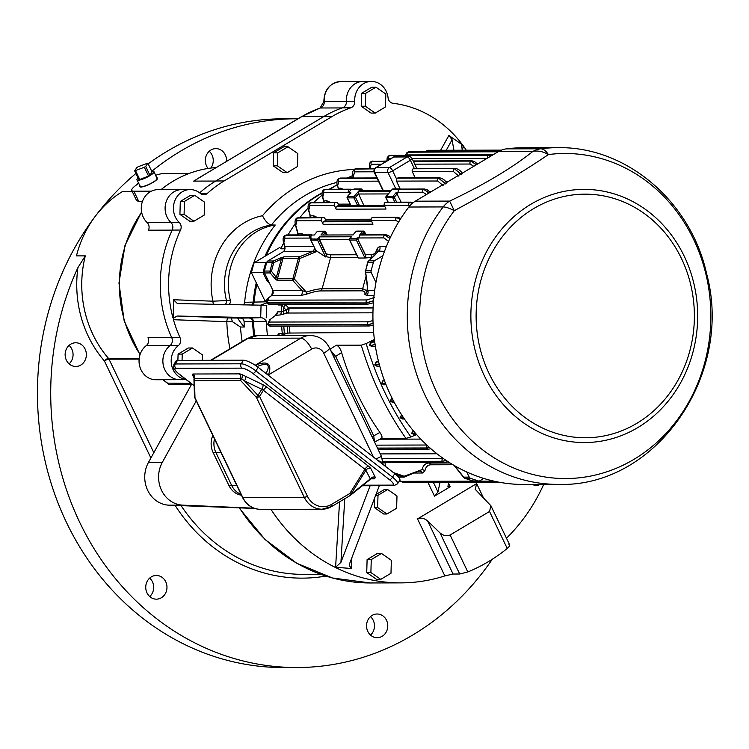 <?xml version="1.0" encoding="UTF-8"?>
<svg xmlns="http://www.w3.org/2000/svg" width="749" height="749" viewBox="0 0 749 749"><rect width="100%" height="100%" fill="white"/><g stroke="black" fill="none" stroke-linecap="round" stroke-linejoin="round"><path stroke-width="1.12" d="M177.504 360.381L175.275 363.967A12.471 3.183 32 0 0 173.862 364.491L176.099 360.915A12.471 3.183 32 0 1 177.504 360.381L243.444 360.222A12.471 3.183 32 0 1 258.152 367.338L394.77 473.621A12.471 3.183 32 0 1 399.807 480.24L397.569 483.826A12.471 3.183 32 0 0 392.532 477.207A3.118 1.133 127.9 0 1 389.555 479.763L252.937 373.479A9.353 2.387 -148 0 0 241.908 368.143L175.968 368.311A9.353 2.387 -148 0 0 178.683 373.667L194.131 385.688M371.111 478.602L370.268 478.901L371.111 478.602L370.268 478.901L365.896 470.288L350.785 494.49A2.49 0.637 -148 0 0 349.82 493.479L364.922 469.277L263.386 390.276L259.566 396.399A2.49 0.637 -148 0 0 257.946 395.388L261.766 389.274L244.511 380.923L241.684 378.722A2.434 0.618 -148 0 0 240.56 378.385L194.375 378.507A2.434 0.618 -148 0 0 194.085 378.638A2.434 0.618 -148 0 0 194.103 378.835A2.49 1.873 178.3 0 0 193.944 379.537A2.49 1.873 178.3 0 0 194.468 380.632L194.983 397.728A2.49 1.873 178.3 0 1 194.468 396.624L193.944 379.537A2.49 2.49 0 0 1 194.085 378.638L194.094 376.597A3.745 3.436 159.5 0 0 192.512 374.837A6.095 1.554 32 0 1 193.195 374.004L239.371 373.882A6.095 1.554 32 0 1 242.208 374.715L262.908 384.686A6.235 1.592 32 0 1 266.962 387.205L368.499 466.206A6.235 1.592 32 0 1 370.933 468.724L375.305 477.347L374.612 478.826A3.745 3.352 89.9 0 0 372.684 478.162L371.064 478.789L350.27 495.435A2.49 1.816 -128.7 0 0 350.785 494.49L370.268 478.901A3.745 3.333 153.1 0 1 375.305 477.347M194.468 396.624A2.49 2.49 0 0 0 194.712 397.625A2.49 0.524 154.4 0 0 194.983 397.728L242.788 497.495L304.291 497.345L256.495 397.569A2.49 1.095 -42.9 0 1 257.946 395.388L244.511 380.923A3.745 1.404 115.8 0 0 245.653 376.335M349.764 495.679A2.49 0.983 -120.8 0 0 349.989 495.623L331.741 506.511A2.49 0.983 -120.8 0 1 331.517 506.567A22.451 20.111 -90.1 0 1 322.089 509.217A22.451 20.111 -90.1 0 1 304.291 497.345A2.49 0.524 -25.6 0 0 307.371 496.166L259.566 396.399A2.49 0.524 -25.6 0 1 256.495 397.569L240.654 380.52A2.49 1.095 -42.9 0 1 241.684 378.722A3.745 1.667 114.4 0 0 242.208 374.715M194.178 378.329L193.233 376.466A3.745 3.333 153.1 0 1 194.244 377.234M266.017 373.451L266.092 373.33C270.82 364.398 267.739 362.16 256.87 366.626M256.692 366.252L256.055 364.847C268.03 360.587 272.187 363.92 268.526 374.846L268.282 375.221M375.97 459.006L381.438 456.384L329.438 347.845A12.471 2.603 154.4 0 1 323.737 353.219A9.98 8.941 89.9 0 0 311.64 349.128L268.526 374.846A3.745 0.955 32 0 0 266.092 373.33M382.43 464.034L382.336 460.682A3.745 2.809 178.3 0 1 381.709 462.302L377.496 460.186M151.953 171.886L147.834 163.132L138.181 166.727L136.824 167.561L134.68 170.856L144.342 167.261L145.699 166.428L147.815 163.245M145.699 166.428L149.912 175.229L152.028 172.045M149.912 175.229L148.555 176.062L144.342 167.261M135.541 170.716L139.763 179.517L148.555 176.062M139.763 179.517L138.902 179.657L134.783 170.903M151.822 171.455A9.465 1.975 154.4 0 1 154.022 171.718A9.465 1.975 154.4 0 1 148.19 176.633A9.465 1.975 154.4 0 1 138.162 180.256A9.465 1.975 154.4 0 1 136.945 179.9A9.465 1.975 154.4 0 1 138.116 178.019M154.022 171.718L156.972 178.421A9.231 1.929 154.4 0 1 151.279 183.215A9.231 1.929 154.4 0 1 141.505 186.744A9.231 1.929 154.4 0 1 140.316 186.398L136.945 179.9M370.483 616.624A11.844 10.617 -90.1 0 1 373.217 620.294A11.844 10.617 -90.1 0 1 370.53 635.096M149.688 578.097A11.844 10.617 -90.1 0 1 152.412 581.767A11.844 10.617 -90.1 0 1 149.725 596.569M69.077 345.411A11.844 10.617 -90.1 0 1 71.81 349.071A11.844 10.617 -90.1 0 1 69.123 363.874M209.261 151.251A11.844 10.617 -90.1 0 1 211.995 154.921A11.844 10.617 -90.1 0 1 210.806 168.076M492.28 559.26A274.377 245.812 -90.1 0 1 297.231 667.537L283.937 667.565A274.377 245.812 -90.1 0 1 50.127 480.062A274.377 245.812 -90.1 0 1 135.934 173.459M148.18 163.862A274.377 245.812 -90.1 0 1 282.56 118.819L295.864 118.782A274.377 245.812 -90.1 0 1 297.962 118.791M186.192 379.659L179.676 379.677A18.706 16.759 -90.1 0 1 163.142 357.629A18.706 16.759 -90.1 0 1 170.042 345.617L146.214 345.673A6.235 5.589 89.9 0 0 148.002 337.724L171.727 337.668M163.142 357.629A18.706 16.759 -90.1 0 1 169.995 345.654L178.299 345.635A6.235 5.589 -90.1 0 0 180.069 337.705A117.321 105.113 -90.1 0 1 173.459 319.711L173.206 318.4L177.101 316.031L259.051 317.773C261.757 317.164 264.21 318.325 266.41 321.265A149.032 133.519 89.9 0 0 267.459 335.599M168.984 196.313A18.706 16.759 -90.1 0 1 181.81 189.591A18.706 16.759 -90.1 0 0 168.984 196.313A18.706 16.759 -90.1 0 0 170.912 222.462A6.235 5.589 -90.1 0 1 172.223 230.074A117.321 105.113 -90.1 0 0 171.755 337.724A6.235 5.589 -90.1 0 1 170.06 345.598A6.235 5.589 -90.1 0 1 169.995 345.654M363.162 81.454A18.706 16.759 89.9 0 0 363.087 81.454A18.706 16.759 89.9 0 0 361.355 81.557A18.706 16.759 89.9 0 0 346.422 101.518L324.251 101.574A6.235 5.589 -90.1 0 1 320.338 107.987A117.237 105.029 89.9 0 0 301.791 116.619L201.865 176.109M301.22 116.956A3.745 1.47 59.2 0 1 301.454 116.704L320.104 108.025L323.868 101.546C324.195 89.599 329.878 82.924 340.926 81.51L363.087 81.454A18.706 16.759 89.9 0 0 361.355 81.557A18.706 16.759 89.9 0 0 346.413 101.452L354.726 101.433A18.706 16.759 89.9 0 1 371.401 81.435A18.706 16.759 89.9 0 1 388.076 97.857A6.235 5.589 89.9 0 0 393.028 103.296A117.321 105.113 89.9 0 1 462.695 145.063L463.771 146.532L462.133 149.472M172.195 230.13L148.461 230.186A6.235 5.589 89.9 0 0 147.141 222.565A18.706 16.759 -90.1 0 1 142.301 201.884A18.706 16.759 -90.1 0 1 157.983 189.647L181.81 189.591A18.706 16.759 -90.1 0 1 182.007 189.591M214.298 447.705A18.706 16.759 -90.1 0 1 214.467 438.867A18.706 16.759 -90.1 0 0 214.298 447.705A18.706 16.759 -90.1 0 0 215.881 452.49A18.706 16.759 -90.1 0 1 214.298 447.705M191.744 383.975L148.471 462.405A28.059 25.138 -90.1 0 0 168.918 505.172L254.735 508.44M163.085 379.715A117.237 105.029 89.9 0 0 168.029 383.451A2.49 2.238 -90.1 0 1 168.797 384.377L166.109 382.224M216.218 167.542A117.237 105.029 89.9 0 0 188.448 173.721A117.237 105.029 89.9 0 0 187.175 174.217A117.237 105.029 89.9 0 0 161.026 189.637M367.796 631.426A11.844 10.617 89.9 0 0 377.187 637.699A11.844 10.617 89.9 0 0 386.512 620.266A11.844 10.617 89.9 0 0 377.122 614.002A11.844 10.617 89.9 0 0 367.796 631.426M147.001 592.899A11.844 10.617 89.9 0 0 156.382 599.163A11.844 10.617 89.9 0 0 165.716 581.73A11.844 10.617 89.9 0 0 156.326 575.466A11.844 10.617 89.9 0 0 147.001 592.899M66.389 360.213A11.844 10.617 89.9 0 0 75.78 366.476A11.844 10.617 89.9 0 0 85.105 349.043A11.844 10.617 89.9 0 0 75.715 342.78A11.844 10.617 89.9 0 0 66.389 360.213M226.516 161.4A11.844 10.617 89.9 0 0 225.299 154.884A11.844 10.617 89.9 0 0 215.909 148.62A11.844 10.617 89.9 0 0 206.574 166.053A11.844 10.617 89.9 0 0 208.1 168.459M151.766 171.334A274.377 245.812 -90.1 0 1 295.864 118.782M297.231 667.537A274.377 245.812 -90.1 0 1 77.933 267.571L85.311 255.868A106.012 94.973 89.9 0 0 108.465 358.34L139.23 358.256M132.058 191.089A106.012 94.973 89.9 0 0 131.478 191.444L122.611 191.463A106.012 94.973 89.9 0 0 76.454 255.886L85.311 255.868M131.478 191.444L131.74 190.424M136.412 184.966L138.509 182.906M138.752 183.383A18.706 3.904 -25.6 0 0 131.768 190.48L136.58 200.535L138.79 201.509L142.432 201.5M179.479 379.668L155.848 379.734A18.706 16.759 -90.1 0 1 139.82 366.645A18.706 16.759 -90.1 0 1 146.214 345.673M212.838 435.459A18.706 16.759 89.9 0 0 213.109 452.499L228.922 485.502A18.706 16.759 89.9 0 0 241.468 495.22M228.922 485.502L231.694 485.492A18.706 16.759 -90.1 0 0 241.066 494.377A18.706 16.759 -90.1 0 1 231.694 485.492L215.881 452.49L220.992 452.48M188.448 173.721L163.413 173.581A18.706 3.904 -25.6 0 0 155.605 175.313M131.768 190.48A18.706 3.904 -25.6 0 0 133.865 191.21L151.401 191.164M187.175 174.217L188.355 173.515M139.988 185.761A9.859 2.05 -25.6 0 0 139.754 186.67A9.859 2.05 -25.6 0 0 140.849 187.044A9.859 2.05 -25.6 0 0 151.298 183.355A9.859 2.05 -25.6 0 0 157.533 178.15A9.859 2.05 -25.6 0 0 156.681 177.756M254.061 508.206L182.775 505.144A28.059 25.138 -90.1 0 1 162.318 462.376L196.257 400.865M190.995 383.394L167.364 383.132M203.859 175.032L193.673 181.108L215.675 181.052M548.38 154.566C523.326 171.69 491.962 190.396 454.278 210.694A24.942 7.2 -142.7 0 0 443.174 206.93L408.814 207.024A24.942 22.348 -90.1 0 1 415.302 201.181L449.662 201.097L454.278 210.694A162.533 145.606 89.9 0 0 457.845 425.704A162.533 145.606 89.9 0 0 649.402 448.698A162.533 145.606 89.9 0 0 693.63 239.427A162.533 145.606 89.9 0 0 548.38 154.566A24.942 11.01 -97.4 0 0 540.656 148.789A168.366 150.839 -90.1 0 1 557.696 147.665C626.604 146.308 690.812 201.678 706.616 273.713C734.039 374.331 656.461 487.524 558.539 484.397A168.366 150.839 -90.1 0 1 421.303 386.84A168.366 150.839 -90.1 0 1 443.174 206.93A24.942 22.348 89.9 0 1 449.662 201.097C484.378 184.516 512.054 168.01 532.698 151.56A24.942 17.91 51.7 0 1 548.38 154.566M349.727 238.837L356.543 238.585L357.9 239.446L365.765 255.858A3.745 3.352 89.9 0 0 365.437 254.735L370.914 254.726C374.135 254.679 376.241 252.572 377.234 248.406A3.745 3.155 -167 0 1 377.889 250.952L377.889 250.952A3.745 3.155 -167 0 1 377.88 250.99C376.925 253.265 373.788 256.598 368.48 261.026A2.49 1.863 50.5 0 1 369.014 260.746L374.519 260.736A2.49 2.238 89.9 0 0 373.433 262.206L367.665 262.3A2.49 2.49 0 0 1 368.48 261.026M389.957 238.294L384.808 234.943L360.213 235.046A2.181 1.957 -90.1 0 0 359.361 237.882L357.142 237.882L365.437 254.735M388.553 241.393L383.928 237.901A2.181 1.957 -90.1 0 1 384.752 234.98L389.883 238.454M445.627 183.786L438.624 178.047A2.181 1.957 -90.1 0 1 439.541 177.794L439.541 177.794C442.725 178.431 445.149 180.237 446.835 183.215M458.856 176.155L453.51 171.596A2.181 1.957 -90.1 0 1 454.325 168.684L461.197 174.498M461.393 174.386L454.381 168.647L413.167 168.787A2.181 1.957 89.9 0 0 412.353 171.699L415.171 177.85M439.541 177.794L398.384 177.897A2.181 1.957 89.9 0 0 397.466 178.15L397.401 178.187A2.181 1.957 89.9 0 0 396.605 179.077L396.53 181.108L400.078 188.879M397.401 178.187L438.558 178.084L445.43 183.908M429.149 192.924L423.737 189.282A2.181 1.957 -90.1 0 1 424.655 189.02L427.323 189.825L430.235 192.268M426.481 194.515L422.857 192.231L398.318 192.296A2.181 1.957 -90.1 0 1 399.142 189.375L423.672 189.319L428.999 193.017M326.545 255.072L319.111 239.549L317.576 240.139L325.628 256.944L326.545 255.072L326.199 253.855L319.542 239.371A2.181 1.957 -90.1 0 1 319.458 239.146L319.317 236.862L351.459 236.778L350.626 237.751M319.458 239.146L310.947 238.94M326.199 253.855L330.365 254.819L356.636 254.754M349.633 239.849L358.322 258.031L358.069 257.544L358.322 258.031L364.969 258.012L356.355 240.036A1.245 1.114 -90.1 0 1 356.543 238.585L357.142 237.882M372.674 257.347L364.969 258.012M365.493 257.525L365.765 255.858M377.234 248.406L379.677 246.355A3.745 3.352 -90.1 0 1 378.282 251.355L369.014 260.746A2.49 2.238 -90.1 0 0 367.928 262.225L365.606 270.801L367.665 262.3M384.499 251.346L377.861 251.084M365.306 272.084C367.291 281.025 367.778 287.635 366.776 291.895L367.703 290.322L365.774 272.702A2.49 2.238 -90.1 0 1 365.606 270.801L371.111 270.782A2.49 2.238 89.9 0 0 371.279 272.683L365.774 272.702A2.49 1.451 167 0 1 365.306 272.084A2.49 2.49 0 0 1 365.334 270.866M371.111 270.782L373.433 262.206M463.912 477.469A2.49 0.524 -36 0 1 463.668 477.422A2.49 0.524 -36 0 1 463.715 477.122A2.49 2.238 -90.1 0 0 465.035 478.339L472.722 480.942L478.227 480.924L470.541 478.321L465.035 478.339A2.49 1.058 108.7 0 1 464.886 478.311A2.49 1.058 108.7 0 1 464.68 478.18M453.997 465.354L463.668 477.422A2.49 2.49 0 0 0 464.886 478.311L472.572 480.914A2.49 2.49 0 0 0 473.377 481.045A2.49 2.238 -90.1 0 1 472.722 480.942A2.49 1.058 108.7 0 1 472.572 480.914A2.49 1.058 108.7 0 1 472.432 480.839M408.814 207.024A168.366 150.839 89.9 0 0 386.943 386.924A168.366 150.839 89.9 0 0 524.178 484.481L558.539 484.397M557.696 147.665L523.336 147.75A168.366 150.839 89.9 0 0 506.296 148.873L540.656 148.789A24.942 22.348 -90.1 0 0 532.698 151.56L498.338 151.644A24.942 22.348 -90.1 0 1 506.296 148.873M498.338 151.644L415.302 201.181M408.711 156.513A3.745 3.352 89.9 0 0 407.138 156.953L393.843 156.99A3.745 3.352 89.9 0 1 395.416 156.55L408.711 156.513A3.745 3.745 0 0 1 412.1 158.638A3.745 0.777 -25.6 0 1 410.386 160.249L392.654 170.828A3.745 1.47 -120.8 0 0 389.405 167.533L407.138 156.953A3.745 1.47 -120.8 0 1 410.386 160.249L414.328 168.488A2.181 1.957 89.9 0 0 413.223 168.75M399.142 189.375L399.198 189.338A2.181 1.957 -90.1 0 1 400.116 189.085L424.655 189.02M394.845 202.183L392.748 197.792A1.245 1.114 -90.1 0 1 392.925 196.341L394.283 197.202L396.67 202.183M386.109 196.594L392.925 196.341L396.212 192.53L398.318 192.296M359.557 205.788L355.494 197.305L354.137 196.435L347.33 196.687M361.158 190.723L361.608 190.199L360.25 189.338A1.245 1.114 -90.1 0 1 362.039 189.619L362.179 189.666A1.245 1.245 0 0 0 361.055 188.954L354.399 188.973A1.245 1.245 0 0 0 353.462 189.403L353.425 189.506M392.214 189.46L392.382 189.263A1.245 1.114 -90.1 0 1 393.188 188.879A1.245 1.245 0 0 0 392.251 189.31L390.613 191.313L358.481 191.398L361.065 190.836M364.014 205.778L358.612 194.01A2.181 1.957 -90.1 0 1 358.528 193.785L358.387 191.501L390.529 191.416L389.695 192.39M396.212 192.53L401.192 202.164M478.227 480.924A2.49 2.238 89.9 0 0 479.931 480.736L483.779 478.442M360.269 235.008A2.181 1.957 -90.1 0 1 361.187 234.746L385.726 234.69A2.181 1.957 -90.1 0 0 384.808 234.943L360.213 235.046M360.456 234.905L359.707 234.914L362.656 231.488L364.014 232.349L361.954 234.746M355.831 231.703L353.06 234.924L320.918 235.008L323.868 231.581A1.245 1.114 -90.1 0 1 325.656 231.862L325.796 231.909A1.245 1.245 0 0 0 324.673 231.207L318.016 231.216A1.245 1.245 0 0 0 317.08 231.656L317.052 231.797M314.177 235.027L317.08 231.656L314.271 235.027L312.052 235.027L309.487 238.004L311.706 237.995L311.107 238.697A1.245 1.114 -90.1 0 0 310.919 240.148L310.844 239.952M312.052 235.027A2.181 1.957 89.9 0 0 310.404 235.13L310.348 235.167A2.181 1.957 89.9 0 0 309.487 238.004M315.535 249.773L317.127 251.327L299.881 258.48L283.01 258.302L273.76 262.674L266.719 262.478A2.49 2.238 -90.1 0 1 267.805 260.998L284.049 251.252L284.892 246.59L313.859 246.515M366.767 291.951A3.745 3.567 19.1 0 1 364.782 294.245C365.549 291.979 364.323 290.837 361.112 290.827L320.563 290.93C317.295 290.958 312.389 292.11 305.826 294.394L300.639 295.518A3.745 3.352 89.9 0 0 301.959 290.49L293.018 280.669A2.49 0.815 -39.3 0 1 294.31 278.993L292.85 278.768L298.411 258.265A2.49 2.238 89.9 0 1 299.497 256.785L312.539 251.524A3.745 3.352 89.9 0 0 314.187 247.198M357.975 257.544L330.59 257.619L326.227 256.692M267.805 260.998L273.441 260.989A2.49 0.487 66.9 0 0 273.76 262.674L271.438 271.25L277.439 278.806L283.01 258.302A2.49 2.238 -90.1 0 1 284.096 256.823L299.497 256.785L299.881 258.48L294.31 278.993L306.313 292.101C313.335 289.891 318.606 288.777 322.136 288.749L362.685 288.646L366.973 290.837M374.519 260.736L382.926 255.718M375.951 282.439L371.279 272.683M454.652 465.738L463.715 477.122L469.22 477.113L466.758 471.964M469.22 477.113A2.49 2.238 89.9 0 0 470.541 478.321M404.909 476.785L404.207 476.233A2.49 1.058 108.7 0 1 403.205 476.973L395.818 474.473M490.782 156.157L488.573 155.389L389.63 155.633A2.181 1.957 -90.1 0 1 390.547 155.38L489.481 155.127A2.181 1.957 -90.1 0 0 488.573 155.389L490.698 156.204M476.439 164.714L471.027 161.072L413.326 161.213M413.345 161.25L470.962 161.11L476.289 164.808M350.251 189.207A2.181 1.957 89.9 0 0 349.334 189.469L324.794 189.525A2.181 1.957 -90.1 0 1 325.712 189.272L350.251 189.207A2.181 1.957 89.9 0 1 351.253 189.516L353.369 189.506M349.334 189.469L349.268 189.497A2.181 1.957 89.9 0 0 348.454 192.418L323.914 192.484A2.181 1.957 -90.1 0 1 324.738 189.563L349.268 189.497M409.956 205.629L384.34 205.423A2.181 1.957 -90.1 0 1 385.155 202.502L385.22 202.464A2.181 1.957 -90.1 0 1 386.138 202.202L410.667 202.146A2.181 1.957 -90.1 0 0 409.75 202.399L385.22 202.464M412.259 203.363L409.694 202.436L412.193 203.428M339.175 205.835L337.977 203.447A2.181 1.957 89.9 0 0 335.346 202.586L335.29 202.623A2.181 1.957 89.9 0 0 334.475 205.544L309.936 205.601A2.181 1.957 -90.1 0 1 310.751 202.689L335.29 202.623M384.789 206.387L336.47 206.677L384.864 206.555M398.665 221.966L395.865 220.506L371.326 220.562A2.181 1.957 -90.1 0 1 372.15 217.641L372.206 217.613A2.181 1.957 -90.1 0 1 373.124 217.35L397.653 217.285A2.181 1.957 -90.1 0 0 396.736 217.547L372.206 217.613M400.294 219.317L396.68 217.585L400.238 219.41M326.143 220.964L324.963 218.596A2.181 1.957 89.9 0 0 322.332 217.734L322.276 217.772A2.181 1.957 89.9 0 0 321.461 220.683L296.922 220.749A2.181 1.957 -90.1 0 1 297.746 217.828L322.276 217.772M371.766 221.517L323.446 221.798L371.841 221.676M315.638 250.241L310.788 240.101A1.245 1.245 0 0 1 310.966 238.753L311.547 238.07L284.994 238.145L283.834 242.723A2.181 1.086 164.5 0 1 283.468 242.311C282.701 238.875 283.178 236.59 284.91 235.458L310.348 235.167M311.537 238.079L311.687 239.174M325.628 256.944L317.127 251.327M310.404 235.13L284.948 235.439M264.388 271.054L270.024 271.035A2.49 2.238 89.9 0 0 270.192 272.936A2.49 0.861 140.1 0 1 271.438 271.25L270.024 271.035L272.355 262.459A2.49 2.238 89.9 0 1 273.441 260.989L280.894 257.796A2.49 0.487 66.9 0 0 281.221 259.482L276.409 277.196A2.49 0.861 140.1 0 0 275.164 278.89L270.192 272.936L264.556 272.954A2.49 2.238 -90.1 0 1 264.388 271.054L266.719 262.478M323.025 234.999L325.225 232.452L323.868 231.581L317.22 231.6A1.245 1.114 -90.1 0 1 318.016 231.216M372.019 436.723A3.745 0.777 -25.6 0 0 373.723 435.843L374.528 441.957M330.674 350.429L335.664 356.421A3.745 0.777 154.4 0 1 333.97 357.301M375.08 344.456L370.877 345.42A2.181 1.957 -90.1 0 1 371.654 342.48L374.697 341.806M375.361 346.197L372.637 346.637A2.181 1.957 -90.1 0 1 370.905 345.486L375.099 344.577M379.266 364.351L375.979 365.006A2.181 1.957 -90.1 0 1 376.747 362.076L378.591 361.767M379.706 365.971L377.739 366.224A2.181 1.957 -90.1 0 1 376.007 365.072L379.294 364.454M385.407 383.123L382.776 383.582A2.181 1.957 -90.1 0 1 383.544 380.651L384.434 380.558M386.016 384.649L384.537 384.808A2.181 1.957 -90.1 0 1 382.805 383.647L385.445 383.207M393.44 400.827L391.203 401.183A2.181 1.957 -90.1 0 1 391.98 398.253L392.12 398.243M394.217 402.288L392.972 402.41A2.181 1.957 -90.1 0 1 391.24 401.249L393.487 400.912M403.374 417.483L401.277 417.811A2.181 1.957 -90.1 0 1 401.773 415.077M404.338 418.906L403.037 419.028A2.181 1.957 -90.1 0 1 401.305 417.876L403.421 417.567M415.292 433.062L413.045 433.418A2.181 1.957 -90.1 0 1 413.401 430.825M416.51 434.439L414.806 434.645A2.181 1.957 -90.1 0 1 413.074 433.484L415.367 433.137M305.826 294.394A3.745 1.863 70.7 0 0 306.313 292.101L301.959 290.49L272.992 290.556L264.556 272.954M374.687 290.303L367.703 290.322A3.745 3.352 -90.1 0 1 366.383 295.359L364.782 294.245M373.545 300.695L366.317 302.877A2.181 1.957 -90.1 0 1 367.085 299.946L374.35 297.437M266.279 302.774L366.345 302.942L267.374 303.13L266.251 302.718L268.517 297.896A2.181 1.47 51.9 0 1 268.91 297.709L268.151 300.19L367.085 299.946M268.151 300.19A2.181 1.957 -90.1 0 0 267.374 303.13L267.412 303.195A2.181 1.957 -90.1 0 0 269.134 304.347L266.251 302.727M269.134 304.347L368.077 304.103A2.181 1.957 -90.1 0 1 366.345 302.942L373.526 300.92M446.114 460.42L442.21 461.281L382.355 461.431M382.355 461.496L442.238 461.347L446.245 460.504M393.431 472.582L404.207 476.233L422.043 469.614C423.204 465.269 425.526 463.079 429.008 463.032L450.065 462.976M385.052 462.648L385.304 466.262M452.948 464.736L430.965 464.792C427.745 464.829 425.704 466.899 424.852 470.99A3.745 3.193 11.5 0 0 422.043 469.614L404.844 476.879A2.49 2.49 0 0 1 403.861 477.085A2.49 2.238 -90.1 0 1 403.205 476.973L398.431 476.991M500.819 150.38L426.818 150.811M428.653 150.306L427.735 150.568A2.181 1.957 -90.1 0 1 428.653 150.306L501.437 150.128M386.456 161.278L371.158 161.569L386.877 161.026L387.214 157.599L388.675 155.904L390.547 155.38M371.195 161.55L372.084 161.316A2.181 1.957 -90.1 0 1 373.002 161.063M374.537 168.843L354.52 169.143M374.069 171.802L354.567 171.849L353.406 176.418A2.181 1.086 164.5 0 1 353.051 176.015C352.283 172.57 352.76 170.285 354.483 169.162L355.447 168.89A2.181 1.957 -90.1 0 1 356.365 168.637L374.725 168.591M378.47 181.155L338.801 181.249A2.181 1.957 -90.1 0 1 339.625 178.328L377.075 178.234L339.681 178.299A2.181 1.957 -90.1 0 1 340.598 178.037L376.934 177.944M324.794 189.525L323.84 189.797L324.794 189.525M351.253 189.516L348.557 192.643L350.775 192.643L347.349 196.5A1.245 1.245 0 0 0 347.171 197.858L347.227 197.699M351.094 205.806L347.311 197.905A1.245 1.114 -90.1 0 1 347.489 196.453L350.775 192.643L350.757 193.813M323.914 192.484L322.763 197.053A2.181 1.086 164.5 0 1 322.398 196.65L323.605 200.994L326.667 200.732L329.457 201.949A3.745 2.49 -52.4 0 1 329.485 202.352M336.61 206.509A2.181 1.957 -90.1 0 1 338.014 205.844L384.48 205.722M335.346 202.586L309.917 202.876L336.264 202.333M309.917 202.876L310.816 202.651A2.181 1.957 -90.1 0 1 311.734 202.389M384.34 205.423L386.016 209.055L336.142 209.186L334.475 205.544M336.142 209.186A2.181 1.957 -90.1 0 1 336.47 206.677M309.936 205.601L308.775 210.179A2.181 1.086 164.5 0 1 308.419 209.767L310.123 215.918L313.559 215.74L316.368 217.023A3.745 2.444 -51.5 0 1 316.396 217.491M323.587 221.629A2.181 1.957 -90.1 0 1 324.991 220.964L371.457 220.843M322.332 217.734L296.876 218.043M298.72 217.538L297.802 217.79A2.181 1.957 -90.1 0 1 298.72 217.538L323.25 217.472M371.326 220.562L372.993 224.176L323.119 224.307L321.461 220.683M323.119 224.307A2.181 1.957 -90.1 0 1 323.446 221.798M498.179 151.747L407.222 152.225M409.057 151.719L408.149 151.972A2.181 1.957 -90.1 0 1 409.057 151.719L498.609 151.495M284.966 247.713L284.892 246.59M316.93 251.177L283.571 251.598M379.912 432.454A261.907 234.634 -90.1 0 1 341.628 352.564L335.664 356.421L373.723 435.843L379.912 432.454C382.308 436.068 382.636 438.062 380.904 438.437M374.528 340.589L370.54 342.49L369.426 345.42L372.637 346.637M378.376 360.924L375.932 362.076L374.734 365.006L377.365 366.186M384.237 380.024L382.908 380.651L381.634 383.591L384.171 384.771M391.989 397.981L390.06 401.183L392.972 402.41M401.595 414.806L400.032 417.811L403.037 419.028M413.055 430.488L411.613 433.493L414.806 434.645M429.42 447.443L426.612 447.958L377.459 448.08M377.496 448.145L426.649 448.024L429.514 447.518M300.639 295.518L271.531 295.649L272.187 295.106M373.058 323.315L367.59 324.748L268.648 325L267.524 324.589L269.79 319.767A2.181 1.47 51.9 0 1 270.183 319.58L269.425 322.061L368.358 321.817L372.974 320.544M267.552 324.645L367.619 324.823L373.068 323.474M417.951 471.524L419.524 471.084A3.745 3.352 89.9 0 1 422.455 473.003L414.178 473.031M424.852 470.99L422.455 473.003M338.801 181.249L337.649 185.827A2.181 1.086 164.5 0 1 337.284 185.415L338.323 188.261A3.745 3.352 -90.1 0 1 338.632 189.235M337.649 185.827L338.323 188.261L340.992 188.252L343.754 189.45M298.13 233.772L297.924 234.371L298.083 233.66L301.819 233.651L304.674 235.036M330.103 349.231L336.254 345.242C338.389 345.72 340.186 348.154 341.628 352.564M373.629 332.397L287.841 333.071A146.13 130.916 -90.1 0 1 287.27 326.18M381.26 438.437L405.93 438.371C386.447 410.686 371.57 379.621 361.28 345.177L366.177 343.548C376.391 378.133 391.306 409.263 410.92 436.948L405.93 438.371M336.254 345.242L361.28 345.177M416.603 434.551L410.92 436.948M366.177 343.548L374.388 339.484M271.587 295.593L272.992 290.556M372.946 312.82L287.26 313.035A2.49 0.534 -26.5 0 0 287.195 313.035L285.837 313.344A3.745 1.957 71.3 0 0 286.268 310.217L283.749 307.605A6.235 2.79 136.9 0 0 285.238 304.347L288.534 307.895L373.105 307.689M285.837 313.344L283.169 314.252A3.745 1.966 71.3 0 0 283.609 311.097L286.268 310.217L288.496 308.167A6.226 1.339 153.5 0 1 288.655 308.157A6.235 5.589 89.9 0 0 288.534 307.895A6.235 2.687 137.4 0 1 288.496 308.167A3.745 3.268 86.8 0 1 287.195 313.035M269.425 322.061A2.181 1.957 -90.1 0 0 268.648 325L268.685 325.066A2.181 1.957 -90.1 0 0 270.408 326.218L267.524 324.598M322.763 197.053L323.783 200.732A3.745 3.352 -90.1 0 1 324.148 202.361M308.775 210.179L310.32 215.74A3.745 3.352 -90.1 0 1 310.695 217.51M309.496 217.51L310.208 216.386M297.278 234.905L297.821 233.632M298.42 234.905A3.745 3.352 89.9 0 0 298.083 233.66L295.771 225.327A2.181 1.086 164.5 0 1 295.406 224.915C294.638 221.47 295.115 219.195 296.847 218.062M266.625 277.261A162.758 145.812 89.9 0 0 266.429 278.132L267.861 279.845M269.771 283.834L266.644 280.135L266.429 278.132M286.315 333.586L282.214 334.794A3.745 3.352 89.9 0 0 282.279 333.502L284.358 332.856L286.315 333.586L287.841 333.071M282.214 334.794L280.248 335.561M266.644 280.135L263.068 272.664A167.748 150.277 89.9 0 1 265.764 262.74L254.126 262.768A167.748 150.277 89.9 0 0 251.43 272.692L263.068 272.664M283.169 314.252L279.733 315.011A3.745 3.352 89.9 0 0 281.446 311.856L283.609 311.097A148.199 132.77 89.9 0 1 283.749 307.605L281.774 304.983A6.235 5.589 89.9 0 0 281.793 304.319M279.733 315.011L275.651 315.292M266.85 262.094L265.764 262.74M278.731 335.571A3.745 3.352 89.9 0 0 279.049 333.511L282.279 333.502A149.032 133.519 -90.1 0 1 281.68 326.19M277.317 335.571L279.049 333.511M278.619 304.328L278.525 304.993L277.991 304.328M270.183 319.58L275.997 315.02A3.745 3.352 89.9 0 0 277.71 311.865L281.446 311.856A149.032 133.519 -90.1 0 1 281.774 304.983L278.525 304.993M275.501 315.292L277.71 311.865M283.656 242.966A149.032 133.519 89.9 0 0 280.838 248.818L285.097 248.799M353.247 176.736A149.032 133.519 89.9 0 0 350.289 178.009M337.134 184.825A149.032 133.519 89.9 0 0 330.169 189.263M322.089 195.236A149.032 133.519 89.9 0 0 313.84 202.389M308.073 208.138A149.032 133.519 89.9 0 0 299.918 217.538M295.162 223.876A149.032 133.519 89.9 0 0 288.028 234.933M254.126 262.768L279.826 247.442L280.838 248.818M267.468 298.795L265.183 301.388L251.43 272.692M266.41 321.265L244.08 321.714A3.745 3.352 89.9 0 0 240.832 318.119L259.051 317.773M243.285 304.937A3.745 3.352 89.9 0 0 244.642 302.296L266.017 301.828M244.642 302.296A137.189 122.902 89.9 0 1 275.257 225.028A59.864 53.628 89.9 0 0 230.327 300.386A3.745 3.352 -90.1 0 1 228.763 304.637M266.419 303.036L260.259 305.283M173.206 318.4L173.487 299.74L177.391 303.57L266.747 305.292L266.382 317.754M266.588 305.292L266.232 317.754M244.08 321.714A137.189 122.902 89.9 0 0 244.352 327.023A59.864 53.628 89.9 0 1 237.62 317.997L240.832 318.119M275.257 225.028L271.381 225.037C268.329 224.354 265.361 221.245 262.478 215.721A147.169 131.843 -90.1 0 1 354.08 169.452M213.615 304.319A3.745 1.657 92.1 0 1 212.959 301.192L230.327 300.386M352.91 175.463L347.236 178.019M277.739 152.852L277.355 165.81L287.223 172.654L297.456 166.55L297.84 153.592L287.972 146.748L277.739 152.852L273.582 152.862L273.207 165.819L283.066 172.663L287.223 172.654M365.737 93.288L365.362 106.236L375.221 113.09L385.463 106.976L385.838 94.028L375.979 87.174L365.737 93.288L361.58 93.297L361.205 106.246L371.073 113.099L375.221 113.09M184.46 201.425L184.085 214.373L193.944 221.217L204.187 215.113L204.561 202.164L194.703 195.311L184.46 201.425L180.303 201.434L179.929 214.383L189.797 221.236L193.944 221.217M237.62 317.997L231.235 318.016L232.471 321.705L240.476 327.032L244.352 327.023M370.128 485.745L340.926 562.359L335.599 567.283L339.55 501.849M379.312 485.726L349.839 563.033L349.315 565.364L351.206 568.472L335.599 567.283M440.038 482.375L437.968 491.971L434.495 496.138L427.922 482.403M448.632 482.356L447.865 486.916L450.261 486.728L434.495 496.138M202.174 360.325L202.333 354.829L192.474 347.985L182.232 354.09L182.054 360.372M537.099 484.453L538.381 485.343L539.889 484.444M371.261 559.578L370.886 572.526L380.754 579.37L390.987 573.266L391.362 560.308L381.503 553.464L371.261 559.578L367.104 559.587L366.729 572.536L376.597 579.38L380.754 579.37M386.961 514.001L396.633 508.234L396.989 495.997L387.673 489.528L378.002 495.295L377.646 507.532L386.961 514.001L383.638 514.001L374.331 507.541L374.603 498.094M261.055 305.302L260.689 317.763M232.471 321.705L226.816 321.667A3.745 1.657 92.1 0 1 228.585 317.922L231.235 318.016M461.674 145.587L462.255 150.221M440.627 150.277L448.876 135.475L452.106 139.735L453.885 150.24M277.355 165.81L273.207 165.819M287.972 146.748L283.815 146.757L273.582 152.862M365.362 106.236L361.205 106.246M375.979 87.174L371.822 87.193L361.58 93.297M184.085 214.373L179.929 214.383M194.703 195.311L190.546 195.32L180.303 201.434M508.974 544.635C510.397 544.888 509.816 546.161 507.232 548.437L489.528 511.483L490.941 505.8L475.231 489.312L476.645 483.629L417.53 518.898C420.835 517.437 424.196 518.121 427.623 520.948L440.028 532.932C443.455 535.76 446.816 536.443 450.121 534.992L467.825 571.946L459.708 574.015L453.061 574.034L444.85 575.906A178.964 160.333 -90.1 0 1 400.893 582.881A178.964 160.333 -90.1 0 1 270.941 509.348M489.528 511.483L450.121 534.992M192.474 347.985L188.317 347.995L178.084 354.099L177.897 360.381M182.232 354.09L178.084 354.099M532.942 484.463L534.224 485.352L538.381 485.343M370.886 572.526L366.729 572.536M381.503 553.464L377.346 553.474L367.104 559.587M375.951 494.546L384.349 489.537L387.673 489.528M375.661 495.304L378.002 495.295M374.369 507.541L377.646 507.532M461.599 146.327L463.097 145.465M448.876 135.475L462.695 145.063M346.413 101.452A6.235 5.589 89.9 0 1 342.49 107.837L350.804 107.819A6.235 5.589 89.9 0 0 354.726 101.433M350.804 107.819A117.321 105.113 89.9 0 0 332.228 116.46L224.11 180.958A117.321 105.113 -90.1 0 0 207.361 193.392A6.235 5.589 -90.1 0 1 203.85 194.787A6.235 5.589 -90.1 0 1 200.414 193.476A18.706 16.759 -90.1 0 0 190.124 189.572A18.706 16.759 -90.1 0 0 174.451 201.781A18.706 16.759 -90.1 0 0 179.226 222.444A6.235 5.589 -90.1 0 1 180.528 230.055A117.321 105.113 -90.1 0 0 172.963 317.894M467.825 571.946A178.964 160.333 89.9 0 0 507.232 548.437M543.671 484.434A178.964 160.333 -90.1 0 1 506.483 538.222M466.309 150.212A117.321 105.113 89.9 0 0 463.771 146.532M186.024 379.528A18.706 16.759 -90.1 0 1 171.699 365.549A18.706 16.759 -90.1 0 1 178.299 345.635M236.796 485.483L231.694 485.492L215.881 452.49L213.109 452.499M342.49 107.837A117.321 105.113 89.9 0 0 323.914 116.479L332.228 116.46M199.655 192.858A117.321 105.113 -90.1 0 1 215.796 180.977L323.914 116.479M239.371 373.882A3.745 3.352 89.9 0 1 240.56 378.385A2.49 2.238 -90.1 0 0 240.654 380.52L194.468 380.632A2.49 2.238 -90.1 0 1 194.375 378.507A3.745 3.352 89.9 0 0 193.195 374.004M307.371 496.166A19.951 17.873 89.9 0 0 331.573 504.367L349.82 493.479A2.49 0.983 -120.8 0 1 349.989 495.623A2.49 2.49 0 0 0 350.27 495.435A2.49 1.816 -128.7 0 1 350.064 495.566M243.444 360.222L241.206 363.799A12.471 3.183 32 0 1 255.915 370.924L392.532 477.207L394.77 473.621M258.152 367.338L255.915 370.924A3.118 1.133 127.9 0 1 252.937 373.479M175.968 368.311A3.118 2.79 -90.1 0 1 175.275 363.967L241.206 363.799A3.118 2.79 89.9 0 0 241.908 368.143M363.05 485.202L392.27 485.127A9.353 2.387 -148 0 0 389.555 479.763M193.233 376.466L192.512 374.837M374.612 478.826L370.998 478.836M260.577 509.367C252.507 509.039 246.487 505.051 242.507 497.402A2.49 0.524 -25.6 0 0 242.788 497.495A22.451 20.111 89.9 0 0 260.577 509.367L322.089 509.217L331.741 506.511A2.49 0.983 -120.8 0 0 331.573 504.367M370.933 468.724A3.745 3.333 153.1 0 0 365.896 470.288A2.49 0.637 -148 0 0 364.922 469.277A3.745 1.358 127.9 0 1 368.499 466.206M266.962 387.205A3.745 1.358 127.9 0 0 263.386 390.276A2.49 0.637 -148 0 0 261.766 389.274A3.745 1.404 115.8 0 0 262.908 384.686M242.507 497.402L194.712 397.625A2.49 0.524 154.4 0 1 194.74 397.438M178.683 373.667A3.118 1.133 127.9 0 1 178.365 373.573A3.118 1.133 127.9 0 1 178.196 373.274M362.347 485.764L393.871 485.689A3.118 2.79 -90.1 0 1 392.27 485.127M255.212 365.24L300.826 338.136L248.181 338.267L211.255 360.297M373.489 457.068L323.737 353.219M381.747 463.5L381.709 462.302M311.64 349.128A12.471 4.897 59.2 0 0 300.826 338.136A22.451 20.111 -90.1 0 1 310.255 335.486L257.619 335.618A22.451 20.111 89.9 0 0 248.181 338.267A12.471 4.897 -120.8 0 0 247.067 338.557L257.619 335.618M181.118 505.697A170.238 152.515 89.9 0 0 303.907 574.389L320.806 574.352M239.689 508.215A178.964 160.333 89.9 0 0 370.418 582.956L332.5 578.003L296.716 563.248L265.071 539.533L239.352 508.206M168.797 384.377L191.557 384.321M139.136 359.099L109.017 359.174L153.826 452.705M141.645 212.285A117.237 105.029 89.9 0 0 140.11 354.464M325.881 576.065A173.983 155.867 -90.1 0 1 175.135 505.444M150.895 458.004L104.392 360.943A109.747 98.325 -90.1 0 1 77.933 267.571M323.783 116.563L301.791 116.619A3.745 1.47 59.2 0 0 301.454 116.704L198.766 177.962M342.227 107.931L320.338 107.987A3.745 1.592 71 0 0 320.104 108.025M340.926 81.51A18.706 16.759 89.9 0 0 324.251 101.574L323.868 101.546M147.141 222.565L170.959 222.509M138.79 201.509L133.865 191.21M168.918 505.172L182.775 505.144M148.471 462.405L162.318 462.376M104.392 360.943A3.745 0.777 154.4 0 1 109.017 359.174A3.745 3.352 -90.1 0 0 108.465 358.34A3.745 1.152 -40.9 0 0 104.392 360.943M681.487 258.564A121.806 109.129 89.9 0 0 492.57 251.617A121.806 109.129 89.9 0 0 581.73 437.706A121.806 109.129 89.9 0 0 681.487 258.564M684.268 256.317A126.59 113.408 -90.1 0 1 637.764 427.613A126.59 113.408 -90.1 0 1 484.275 375.614A126.59 113.408 -90.1 0 1 530.779 204.318A126.59 113.408 -90.1 0 1 684.268 256.317M358.237 239.062L356.355 240.036L349.708 240.054A1.245 1.114 -90.1 0 1 349.886 238.603L351.459 236.778M413.167 168.787L454.381 168.647A2.181 1.957 -90.1 0 1 455.298 168.385L455.298 168.385C458.482 169.021 460.916 170.828 462.601 173.815M443.09 185.565L437.744 181.005A2.181 1.957 -90.1 0 1 438.558 178.084L397.466 178.15M453.51 171.596L412.353 171.699M445.318 181.249L448.726 181.249M422.857 192.231A2.181 1.957 -90.1 0 1 423.672 189.319L399.198 189.338M383.928 237.901L357.376 237.967M349.465 239.296L319.542 239.371M319.317 236.862L317.754 238.688A1.245 1.114 -90.1 0 0 317.576 240.139L310.919 240.148L315.881 250.503M330.365 254.819A3.745 3.352 -90.1 0 1 330.59 257.619L322.136 288.749A3.745 3.352 89.9 0 1 320.563 290.93M370.914 254.726A3.745 3.352 -90.1 0 1 371.139 257.516L370.699 259.145M379.677 246.355L386.447 246.337M395.416 156.55A3.745 3.745 0 0 0 393.506 157.075A3.745 1.47 -120.8 0 1 393.843 156.99L376.11 167.57L389.405 167.533A3.745 3.352 89.9 0 0 388.029 172.598L374.734 172.626L383.376 190.667M393.272 157.327A3.745 1.47 -120.8 0 1 393.506 157.075L375.773 167.654A3.745 1.47 -120.8 0 1 376.11 167.57A3.745 3.352 89.9 0 0 374.734 172.626A3.745 0.777 -25.6 0 1 374.313 172.485L383.029 190.667M396.605 179.077L392.654 170.828A3.745 0.777 154.4 0 1 388.029 172.598L395.828 188.87M437.744 181.005L396.53 181.108M390.613 191.313L392.382 189.263L399.039 189.244A1.245 1.114 -90.1 0 1 400.481 189.085M386.016 197.605L392.748 197.792L394.283 197.202L397.298 193.701M388.197 202.202L386.091 197.811A1.245 1.114 -90.1 0 1 386.278 196.36L390.529 191.416M358.528 193.785L355.494 197.305L353.959 197.886A1.245 1.114 -90.1 0 1 354.137 196.435L358.387 191.501M361.861 190.723L362.179 189.666L362.685 190.723M350.981 205.806L347.171 197.858L353.959 197.886L357.741 205.788M388.263 193.935L358.612 194.01M362.656 231.488L356 231.507A1.245 1.114 -90.1 0 1 356.805 231.123L363.452 231.104A1.245 1.114 -90.1 0 1 364.445 231.769L364.585 231.816A1.245 1.245 0 0 0 363.452 231.104A1.245 1.114 -90.1 0 0 362.656 231.488M284.994 238.145A2.181 1.957 -90.1 0 1 285.809 235.223L285.865 235.195A2.181 1.957 -90.1 0 1 286.783 234.933L311.322 234.877M361.112 290.827A3.745 3.352 -90.1 0 0 362.685 288.646L366.13 275.978M427.576 462.545L429.008 463.032A3.745 3.352 89.9 0 1 430.965 464.792M426.799 151.673A2.181 1.957 -90.1 0 1 427.679 150.596L500.735 150.418M390.978 158.582L388.75 158.591A2.181 1.957 -90.1 0 1 389.574 155.67L488.507 155.427A2.181 1.957 -90.1 0 0 487.58 158.067M473.771 166.306L470.147 164.031A2.181 1.957 -90.1 0 1 470.962 161.11L471.027 161.072A2.181 1.957 -90.1 0 1 471.945 160.81L474.613 161.615L477.525 164.059M381.484 164.246L371.204 164.274A2.181 1.957 -90.1 0 1 372.028 161.353L386.39 161.316M354.567 171.849A2.181 1.957 -90.1 0 1 355.382 168.928L374.519 168.881M429.383 191.398L431.724 191.388M358.481 191.398L360.25 189.338L353.603 189.357A1.245 1.114 -90.1 0 1 354.399 188.973M385.155 202.502L409.694 202.436A2.181 1.957 -90.1 0 0 408.879 205.357M372.15 217.641L396.68 217.585A2.181 1.957 -90.1 0 0 395.865 220.506M493.207 154.715L407.269 154.931A2.181 1.957 -90.1 0 1 408.083 152.01L498.113 151.785M365.156 234.737L364.014 232.349L364.585 231.816L365.98 234.737M326.442 234.989L325.225 232.452L325.796 231.909L327.276 234.989M369.463 345.486L370.877 345.42L369.426 345.42M374.772 365.072L375.979 365.006L374.734 365.006M381.662 383.657L382.805 383.647L381.634 383.591M390.098 401.258L391.24 401.249L390.06 401.183M400.06 417.876L401.277 417.811L400.032 417.811M411.613 433.493L413.074 433.484L411.594 433.428M277.607 280.706A2.49 2.238 89.9 0 1 277.439 278.806L292.85 278.768A2.49 2.238 -90.1 0 0 293.018 280.669L277.607 280.706L275.164 278.89M374.06 295.34L366.383 295.359M382.393 462.657L443.97 462.507A2.181 1.957 -90.1 0 1 442.238 461.347L442.21 461.281A2.181 1.957 -90.1 0 1 442.977 458.351L443.099 458.341M404.76 476.87A2.49 2.238 -90.1 0 1 403.861 477.085L398.524 477.094M499.218 482.225L403.224 482.468A2.181 1.957 -90.1 0 1 401.511 481.345L493.816 481.12M399.573 480.615L401.511 481.345M388.75 158.591L387.233 160.82M487.112 158.348L412.044 158.535M369.763 168.6A2.181 1.086 164.5 0 1 369.688 168.441C368.92 164.995 369.397 162.72 371.13 161.587M371.204 164.274L369.987 168.6M470.147 164.031L414.74 164.162M325.712 189.272L323.84 189.797C322.107 190.92 321.63 193.205 322.398 196.65M338.323 204.149L350.167 204.121M329.457 201.949L329.963 202.342M325.328 219.326L371.139 219.214M316.368 217.023L316.958 217.491M296.922 220.749L295.771 225.327M407.269 154.931L406.286 155.333M283.834 242.723L284.882 246.487M284.096 256.823L280.894 257.796M370.54 342.49L371.654 342.48M375.932 362.076L376.747 362.076M382.908 380.651L383.544 380.651M391.418 398.253L391.98 398.253M378.048 449.297L428.381 449.175A2.181 1.957 -90.1 0 1 426.649 448.024L426.612 447.958A2.181 1.957 -90.1 0 1 427.061 445.281M271.531 295.649L268.91 297.709M270.408 326.218L369.351 325.974A2.181 1.957 -90.1 0 1 367.619 324.823L367.59 324.748A2.181 1.957 -90.1 0 1 368.358 321.817M382.112 458.5L442.977 458.351M383.011 464.474L382.954 462.657M353.406 176.418L353.846 178.009M340.992 188.252A3.745 3.352 -90.1 0 1 341.291 189.235M326.667 200.732A3.745 3.352 -90.1 0 1 327.041 202.352M313.559 215.74A3.745 3.352 -90.1 0 1 313.925 217.5M301.819 233.651A3.745 3.352 -90.1 0 1 302.165 234.896M289.404 326.171A145.297 130.167 89.9 0 0 289.929 332.612M376.054 445.149L426.78 445.018M420.798 439.101L379.855 439.204M273.198 292.709L273.011 290.603M287.26 313.035A3.745 3.352 89.9 0 0 288.655 308.157L373.096 307.951M436.967 453.772L380.258 453.913M283.815 326.19A148.199 132.77 89.9 0 0 284.358 332.856M250.026 318.082A3.745 3.633 88 0 1 253.546 321.686A137.479 123.164 89.9 0 0 254.688 335.842M321.976 193.242L321.443 193.542A137.479 123.164 89.9 0 0 266.167 255.587M256.907 284.114A137.479 123.164 89.9 0 0 254.108 302.259A3.745 3.633 88 0 1 252.319 305.124M251.561 305.105A3.745 3.352 -90.1 0 0 253.181 302.278A137.189 122.902 -90.1 0 1 256.27 282.794M264.949 256.317A137.189 122.902 -90.1 0 1 322.004 192.905M253.78 335.992A137.189 122.902 -90.1 0 1 252.619 321.696A3.745 3.352 -90.1 0 0 249.37 318.091M225.018 304.553A3.745 3.352 89.9 0 0 226.441 300.396A59.864 53.628 89.9 0 1 271.381 225.037A137.189 122.902 89.9 0 1 336.844 182.456M240.476 327.032A137.189 122.902 89.9 0 0 242.17 341.478M344.765 498.74L340.926 562.359M433.381 482.393L437.968 491.971M177.101 316.031L228.585 317.922M452.106 139.735L446.245 150.259M173.487 299.74L212.959 301.192A69.844 62.57 -90.1 0 1 262.478 215.721M229.952 348.772A147.169 131.843 -90.1 0 1 226.816 321.667L173.459 319.711M351.861 557.743L351.206 568.472M448.482 483.021L450.261 486.728M476.645 483.629L483.517 497.973M427.623 520.948L453.061 574.034M444.85 575.906L417.53 518.898M459.708 574.015L440.028 532.932M172.223 230.074L180.528 230.055M170.912 222.462L179.226 222.444M171.755 337.724L180.069 337.705M215.796 180.977L224.11 180.958M200.329 193.401L207.361 193.392M173.862 364.491C174.161 371.036 170.613 365.081 178.365 373.573L194.141 385.838M393.871 485.689L397.569 483.826M247.067 338.557L210.619 360.306M329.438 347.845C325.366 339.99 318.971 335.87 310.255 335.486M382.336 460.682L381.438 456.384M147.834 163.132L152.056 171.933M134.68 170.856L138.902 179.657M400.893 582.881L370.418 582.956M141.58 211.93L124.989 245.419L118.969 283.047L124.156 320.844L139.997 354.792M162.851 379.715L167.373 383.142M350.972 237.236L349.755 238.65A1.245 1.245 0 0 0 349.568 240.008L358.144 257.89M414.141 168.488L455.298 168.385M400.556 189.085A1.245 1.245 0 0 0 399.835 188.86L393.188 188.879M390.042 191.875L386.138 196.407A1.245 1.245 0 0 0 385.95 197.764L388.085 202.202M478.883 481.036L473.377 481.045M390.519 237.115L388.394 235.486L385.726 234.69M412.1 158.638L416.809 168.488M375.773 167.654A3.745 3.745 0 0 0 374.313 172.485M391.09 190.649L360.372 190.723M284.91 235.458L286.783 234.933M356.805 231.123A1.245 1.245 0 0 0 355.869 231.553L352.957 234.924M448.005 461.665L443.97 462.507M403.224 482.468L399.404 480.886M426.78 150.83L425.825 151.673M491.625 155.652L489.481 155.127M413.205 160.96L471.945 160.81M356.365 168.637L354.492 169.162M340.598 178.037L338.726 178.562C336.994 179.694 336.516 181.979 337.284 185.415M412.999 202.764L410.667 202.146M309.852 202.923C308.129 204.046 307.652 206.331 308.419 209.767M400.855 218.427L397.653 217.285M407.184 152.244L405.359 155.343M284.04 251.261C284.433 251.767 284.742 250.578 284.966 247.704L283.468 242.311M376.878 366.233L377.739 366.224M383.713 384.808L384.537 384.808M273.348 292.934L271.859 295.275L268.517 297.896M373.386 302.811L368.077 304.103M353.603 178.009L353.051 176.015M297.849 233.735L295.406 224.915M381.513 438.296L374.594 442.088M430.937 448.773L428.381 449.175M373.142 325.216L369.351 325.974M338.173 188.598L338.276 189.235M323.605 200.994L323.549 202.689M310.123 215.918L310.17 217.051L310.545 216.367M276.044 314.992L269.79 319.767M329.101 189.263L337.125 184.778M490.941 505.8L509.704 544.963M363.087 81.454L371.401 81.435M181.81 189.591L190.124 189.572"/></g></svg>
